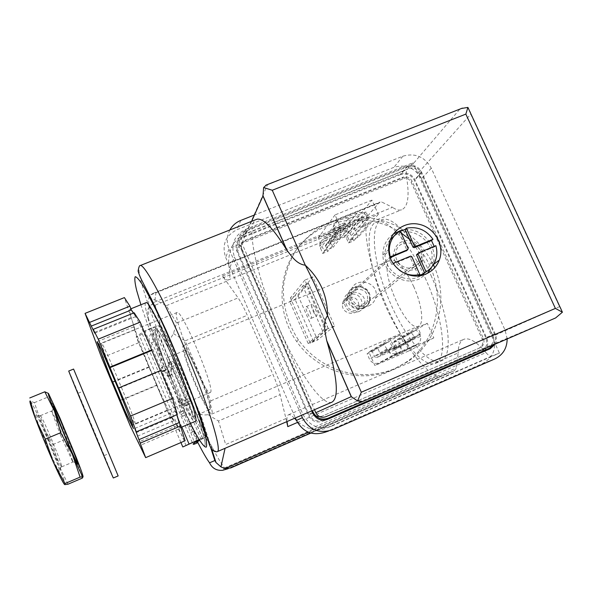 <?xml version="1.0" encoding="UTF-8"?>
<svg xmlns="http://www.w3.org/2000/svg" width="592" height="592" viewBox="0 0 592 592"><rect width="100%" height="100%" fill="white"/><g stroke="black" fill="none" stroke-linecap="round" stroke-linejoin="round"><path stroke-width="0.44" stroke-dasharray="2.96 2.22" d="M286.72 421.689L280.097 394.701C278.625 388.848 276.257 382.129 272.993 374.536L247.278 315.284C244.008 307.825 240.951 302.024 238.102 297.894L222.511 275.976L392.526 207.311L381.64 201.983L380.071 202.057L378.747 202.967L367.632 216.036L366.337 219.824C360.787 261.923 404.218 359.707 436.267 375.935L439.53 376.453L454.301 370.688L456.343 367.987L458.171 352.958L297.45 422.451M177.038 393.384C189.211 422.148 202.205 447.13 204.714 445.769L204.795 445.724C207.296 444.644 198.49 416.953 185.155 385.103C171.865 353.246 158.36 327.561 155.829 328.553C152.47 328.723 163.377 361.416 177.038 393.384M151.981 304.214L154.697 301.994L155.992 292.574L153.076 293.343L150.827 294.831L148.858 297.695L148.562 303.851L149.347 306.686L148.044 318.2C146.024 312.709 147.341 308.047 151.981 304.214L155.126 305.191L366.337 219.824M155.126 305.191C163.629 342.997 206.756 444.429 224.523 467.961L222.747 470.277M322.684 253.457L335.094 237.888C335.745 236.689 335.398 234.217 334.058 230.48L333.496 228.401C333.207 224.782 334.68 222.207 337.914 220.668L357.235 212.891C360.891 211.721 363.962 212.669 366.463 215.732L367.188 217.101C368.498 220.831 368.772 223.317 368.009 224.56L353.698 240.84L348.555 242.935L346.239 237.732L344.366 236.955L326.281 244.289L325.445 245.687L327.879 251.348L322.684 253.457L319.821 246.316C319.562 242.935 320.938 240.522 323.965 239.072L342.05 231.753C346.128 230.569 349.243 231.864 351.382 235.646L353.698 240.84M333.607 228.986L359.721 218.448L361.69 219.321C363.007 223.051 363.288 225.537 362.548 226.773L348.555 242.935M326.281 244.289L340.4 226.248L339.601 228.246C340.94 231.983 341.273 234.454 340.607 235.66L327.879 251.348M394.657 349.865L413.771 339.246L420.52 336.367C421.082 339.238 420.342 341.665 418.307 343.649L396.951 353.217C393.266 354.49 390.15 353.557 387.612 350.42L386.798 349.073C385.037 345.802 383.616 344.248 382.55 344.411L388.071 342.065C389.159 341.887 390.587 343.441 392.355 346.705L394.413 347.511L413.771 339.246L414.474 337.262C412.683 334.021 411.211 332.504 410.049 332.704L392.992 342.687L398.15 340.489L400.51 345.787C401.709 348.925 401.169 351.655 398.89 353.972L378.895 362.933C374.78 364.213 371.628 362.918 369.445 359.048L367.092 353.727L372.287 351.507L374.647 356.828L376.534 357.605L394.657 349.865L395.352 347.985L392.992 342.687M409.96 332.748L415.517 330.38C416.701 330.166 418.189 331.675 419.98 334.917L400.51 345.787M415.429 330.425L398.15 340.489M382.469 344.455L367.092 353.727M387.982 342.102L372.287 351.507M310.504 287.579L308.365 283.228L303.526 285.211L307.648 288.755L310.504 287.579L326.103 322.98L323.239 324.179L307.648 288.755M323.239 324.179L323.469 330.536L308.166 343.464L313.442 341.244L328.294 328.701L326.103 322.98M328.294 328.701L308.365 283.228M303.526 285.211L289.791 301.528L295.06 299.352L308.395 283.516M322.618 331.083L302.719 285.847M328.308 328.508L323.469 330.536M413.616 286.365C422.14 304.969 424.257 324.475 418.366 326.222C405.513 332.689 376.852 263.958 390.816 260.162C397.21 259.481 404.81 268.22 413.616 286.365M195.101 383.838C203.389 402.819 208.946 412.89 211.788 414.052C213.978 413.912 208.236 395.219 199.859 375.772C191.482 356.68 185.955 346.675 183.298 345.743C181.019 345.957 187.005 364.998 195.101 383.838M294.483 418.411C296.903 422.096 302.164 425.589 310.275 428.882C316.328 430.414 322.063 429.984 327.487 427.602L331.764 426.092C319.14 430.11 309.535 426.21 302.934 414.378L234.469 256.995C230.466 244.496 234.225 235.268 245.747 229.296L412.957 162.763L407.229 169.497C406.134 170.94 405.92 173.611 406.6 177.511C409.634 196.255 407.962 207.022 401.583 209.805C398.993 210.619 395.974 209.783 392.526 207.311M210.722 447.7L199.689 413.401L200.444 414.082C202.027 415.007 204.573 415.199 208.081 414.659L210.863 400.821L185.215 340.837L247.278 315.284M208.081 414.659L218.455 421.008L280.097 394.701M199.689 413.401L169.305 342.117L169.223 340.437L173.493 333.629L176.564 323.025L238.102 297.894M173.493 333.629L185.215 340.837M148.858 297.695C153.55 299.115 159.381 301.772 166.345 305.657L176.564 323.025M430.976 275.391C449.543 315.751 453.442 357.265 440.973 361.002C428.312 366.241 403.87 335.871 388.655 299.101C373.241 262.411 369.105 224.257 382.047 219.699C392.548 215.148 414.999 239.516 430.976 275.391M310.275 428.882L485.936 352.588C488.304 355.385 490.272 356.539 491.834 356.051L499.419 353.091L412.957 162.763M485.936 352.588C476.619 341.732 469.227 337.314 463.751 339.342C460.11 341.059 458.245 345.595 458.171 352.958M222.511 275.976C224.96 278.965 226.854 280.305 228.194 280.001C230.051 279.454 230.451 275.613 229.385 268.472L234.469 256.995M245.747 229.296L243.312 234.839C238.184 237.644 234.21 241.891 231.383 247.582C228.519 256.033 227.853 263.003 229.385 268.472M294.431 418.359C291.752 415.458 289.762 414.274 288.474 414.8C287.179 415.406 286.698 417.656 287.031 421.548M331.764 426.092L499.419 353.091M363.74 307.966C354.364 309.897 349.021 306.064 347.704 296.459C348.962 289.111 353.328 285.721 360.794 286.284C368.009 288.548 371.08 293.373 370.022 300.758C369.038 304.133 366.944 306.538 363.74 307.966M313.442 341.244L295.06 299.352M308.166 343.464L289.791 301.528M425.152 277.826C443.711 318.237 447.811 359.699 435.534 363.347C423.088 368.505 398.793 338.032 383.572 301.232C368.143 264.513 363.828 226.396 376.556 221.919C386.887 217.442 409.176 241.906 425.152 277.826M209.99 409.412C213.793 407.977 188.33 347.378 185.163 350.309C180.627 350.39 206.297 411.943 209.849 409.509L209.99 409.412M192.444 416.857C195.612 415.695 170.096 354.904 167.573 357.583C163.703 357.383 189.44 419.099 192.326 416.938L192.444 416.857M204.736 445.754C207.237 444.673 198.424 416.975 185.096 385.133C171.798 353.276 158.301 327.583 155.77 328.575C148.281 328.723 198.668 449.55 204.654 445.798L204.736 445.754M340.911 224.131C337.396 225.626 335.198 226.884 334.31 227.898C333.037 229.74 344.426 224.99 345.18 223.369C345.351 222.718 343.93 222.969 340.911 224.131M343.338 229.57C339.815 231.065 337.61 232.316 336.715 233.315C335.427 235.113 346.816 230.355 347.585 228.778C347.77 228.135 346.357 228.401 343.338 229.57M420.52 336.367L419.98 334.917M398.46 353.298L391.49 356.451L398.46 353.298M393.014 349.406L399.963 346.224L393.014 349.406M309.771 311.37C311.362 315.277 311.814 317.601 311.126 318.348C309.527 319.199 304.466 306.878 306.293 306.582C307.144 306.597 308.306 308.195 309.771 311.37M313.175 311.251C314.641 314.419 315.817 316.017 316.69 316.032C317.401 315.277 316.957 312.946 315.366 309.046C313.893 305.879 312.731 304.288 311.858 304.273C311.148 305.035 311.592 307.359 313.175 311.251M367.987 304.406C362.459 313.952 345.987 308.121 347.112 296.992C348.37 289.666 352.728 286.284 360.18 286.846C367.373 289.103 370.437 293.921 369.378 301.276L367.987 304.406C357.309 317.386 339.756 293.987 355.363 287.601L360.18 286.846C369.719 289.799 372.324 295.652 367.987 304.406M347.4 297.362C344.522 298.686 342.886 300.936 342.487 304.11C341.177 313.945 356.961 317.127 358.952 307.448C359.07 299.485 355.215 296.126 347.4 297.362M355.74 289.747C352.758 291.116 351.063 293.44 350.656 296.733C349.302 306.93 365.678 310.252 367.736 300.211C367.839 291.952 363.843 288.467 355.74 289.747M400.569 174.618L243.408 237.325C237.577 240.359 235.683 245.021 237.71 251.326L308.669 414.259C311.999 420.231 316.853 422.207 323.232 420.179L480.793 351.826C486.306 348.71 487.986 344.019 485.832 337.751L414.467 180.464C411.24 174.847 406.608 172.894 400.569 174.618L407.007 166.974L246.213 231.006C240.248 234.106 238.302 238.879 240.382 245.332L312.428 410.589M495.141 344.167C496.732 340.992 496.799 337.706 495.356 334.317L421.578 172.05C418.278 166.3 413.534 164.302 407.363 166.063L245.229 230.599L242.446 236.933L275.236 223.85M275.332 223.813L400.91 173.715C406.948 171.998 411.581 173.944 414.807 179.568L486.765 338.143C488.6 342.812 487.86 346.882 484.552 350.36M242.446 236.933C236.622 239.96 234.721 244.629 236.748 250.934L308.291 415.236C311.621 421.215 316.483 423.184 322.862 421.156L325.8 419.883M390.217 257.55L388.892 258.097L391.778 264.52L393.073 263.366L399.237 270.085M156.836 385.473L156.88 384.904C162.756 398.349 167.891 409.227 172.265 417.538L173.523 420.875L167.292 410.16L156.836 385.473L119.769 400.932M185.089 440.781L178.333 429.156L176.986 425.633L179.65 427.949C180.02 427.439 179.842 425.626 179.102 422.518M177.326 414.474L175.757 411.233C172.094 400.185 167.011 386.717 160.513 370.829L160.721 370.474M151.929 350.612C145.306 335.583 139.86 324.231 135.598 316.565L134.184 312.791M131.38 309.993L130.173 309.091C129.315 309.202 129.663 312.058 131.224 317.675L124.387 297.598M266.348 184.993L267.532 184.756L245.732 233.596L274.481 222.141M274.577 222.096L409.205 168.439C413.327 167.262 416.487 168.594 418.692 172.427L493.069 336.115C494.542 340.393 493.402 343.589 489.643 345.713L325.755 416.753M331.853 402.212C321.005 406.319 294.838 366.33 275.687 320.213C256.388 274.17 245.843 226.203 255.7 219.713M245.732 233.596C241.758 235.66 240.463 238.842 241.847 243.142L314.5 409.701M418.692 172.427L470.736 114.182L470.366 111.873M470.736 114.182L559.529 306.656L560.927 308.166M461.479 108.477L267.532 184.756M493.499 344.877C495.719 341.48 496.022 337.825 494.401 333.918L421.23 172.968C417.93 167.218 413.186 165.22 407.007 166.974M145.662 302.852C139.586 306.301 189.018 424.952 195.057 421.452M176.786 414.703L175.757 411.233L176.867 414.666M176.986 425.633L172.265 417.538L176.986 425.633M156.88 384.904L138.735 342.731L133.688 326.865L135.028 329.655C138.78 340.518 143.523 352.928 149.258 366.899L156.88 384.904M135.028 329.655L131.224 317.675L135.028 329.655M133.54 313.05L135.598 316.565L133.385 313.116M149.11 367.232L112.162 382.513M149.191 366.744L111.999 382.129M156.947 385.059L119.739 400.569M167.292 410.16L130.21 425.789M173.523 420.875L135.849 436.837M172.228 417.471L134.251 433.536M177.023 425.707L138.41 442.106M178.333 429.156L139.793 445.547M175.728 411.129L134.769 428.43M160.587 371.006L118.748 388.367M135.635 316.624L94.75 333.17M129.811 314.663L91.353 330.203M131.195 317.571L92.663 333.163M135.057 329.751L97.147 345.173M133.688 326.865L96.022 342.169M138.735 342.731L101.698 357.879M393.192 234.106C386.28 239.212 382.846 246.183 382.891 255.004C382.861 272.616 403.529 286.269 419.217 279.024L427.476 273.304M431.716 267.022L432.441 265.29C439.863 247.663 421.711 226.063 402.937 230.118M390.239 239.723C386.731 244 384.992 248.966 385.022 254.634C384.719 270.914 403.811 283.746 418.322 277.041L421.46 275.428M424.849 272.838L430.576 264.099C439.035 243.556 410.959 222.229 393.917 236.26M417.486 253.894L434.373 246.916L434.21 246.376M434.373 246.916L435.867 245.695M388.892 258.097L390.039 257.039M400.325 231.213L398.786 232.049L400.118 230.747M406.748 250.549L406.771 249.78L408.14 248.566M418.396 275.591L410.374 257.786L409.235 257.305L410.611 256.121M398.786 232.049L406.771 249.78M391.778 264.52L409.235 257.305M210.449 392.385C215.636 389.906 181.818 308.846 177.112 312.487C170.466 312.376 204.847 395.611 210.175 392.585L210.449 392.385M245.229 230.599C239.264 233.699 237.318 238.472 239.397 244.925L311.74 410.885M507.159 338.957L505.08 330.114L431.287 168.172C424.686 156.695 415.221 152.706 402.886 156.192L254.449 214.992M229.874 229.962C226.662 236.119 226.396 242.483 229.067 249.054L301.387 415.355M357.339 310.075C366.892 306.16 360.047 290.768 350.56 294.801C340.977 298.679 347.822 314.145 357.339 310.075M358.663 311.666C361.579 310.371 363.495 308.18 364.406 305.109C368.594 291.212 344.699 286.321 344.033 300.965C345.121 309.853 349.998 313.42 358.663 311.666M413.86 267.125C417.434 265.542 419.772 262.863 420.86 259.089C425.885 242.01 396.433 235.838 395.737 253.864C394.79 263.077 405.564 270.966 413.86 267.125M371.931 200.103L335.028 214.911L341.429 229.289L351.056 225.397L348.17 218.936L365.915 211.788L368.801 218.233L378.34 214.378L371.931 200.103L352.307 224.042L318.281 237.784L324.142 251.03L333.015 247.419L330.373 241.469L346.734 234.839L349.384 240.766L358.182 237.192L352.307 224.042M312.857 276.849L304.88 280.12L326.525 329.285L334.51 325.94L312.857 276.849L297.746 294.897L290.406 297.917L310.223 343.123L317.571 340.037L297.746 294.897M414.748 269.108C418.84 267.303 421.541 264.254 422.851 259.962C424.301 250.305 420.305 243.874 410.878 240.678C401.043 239.841 395.286 244.244 393.591 253.879C392.674 264.557 405.165 273.541 414.748 269.108M402.886 341.503L399.94 334.909L390.298 339.009L396.847 353.698L433.818 337.869L427.261 323.291L417.715 327.354L420.653 333.925L402.886 341.503L380.456 354.268L377.763 348.2L368.875 351.988L374.862 365.493L408.954 350.886L402.96 337.47L394.146 341.221L396.84 347.267L380.456 354.268M378.34 214.378L358.182 237.192M368.801 218.233L349.384 240.766M365.915 211.788L346.734 234.839M348.17 218.936L330.373 241.469M351.056 225.397L333.015 247.419M341.429 229.289L324.142 251.03M335.028 214.911L318.281 237.784M334.51 325.94L317.571 340.037M326.525 329.285L310.223 343.123M304.88 280.12L290.406 297.917M368.683 305.849C372.146 304.31 374.44 301.728 375.572 298.102C380.945 281.082 351.463 275.021 350.908 293.07C350.087 302.083 360.572 309.623 368.683 305.849M420.653 333.925L396.84 347.267M417.715 327.354L394.146 341.221M427.261 323.291L402.96 337.47M433.818 337.869L408.954 350.886M396.847 353.698L374.862 365.493M390.298 339.009L368.875 351.988M399.94 334.909L377.763 348.2M276.856 227.543L245.732 239.975C241.839 242.002 240.574 245.125 241.928 249.343L241.543 250.187L312.221 412.321C314.433 416.302 317.675 417.612 321.922 416.265L478.824 348.311C482.502 346.239 483.62 343.108 482.184 338.935L411.122 182.188C408.968 178.436 405.883 177.134 401.85 178.288L245.332 240.848C241.455 242.868 240.189 245.983 241.543 250.187M276.96 227.498L402.76 177.23L401.85 178.288M241.928 249.343L312.857 412.025C315.085 416.021 318.326 417.338 322.588 415.984L480.001 347.807C483.694 345.728 484.818 342.59 483.375 338.402L412.062 181.145C409.901 177.378 406.8 176.076 402.76 177.23M339.889 370.577C358.959 376.579 377.459 375.846 395.389 368.387L407.651 361.705C437.547 342.146 449.032 300.921 434.713 267.71M433.396 264.691C424.856 247.708 411.255 233.825 394.479 224.953C382.846 219.995 370.777 217.264 358.271 216.739C345.809 217.553 333.969 220.594 322.751 225.863C312.191 232.33 303.2 240.559 295.785 250.549C289.503 261.331 285.433 272.986 283.568 285.522C282.451 304.562 287.638 323.632 298.42 339.919C309.024 354.519 322.803 364.724 339.749 370.533M401.095 232.93C370.703 212.683 328.168 216.287 303.134 241.847C277.929 267.214 274.777 310.918 296.696 341.517C317.689 371.968 360.247 384.297 392.703 369.689L404.839 363.066C446.501 336.678 448.218 270.707 409.449 239.249M325.311 432.13L482.68 363.532C493.595 357.339 496.91 348.044 492.625 335.657L421.4 178.91C415.022 167.802 405.86 163.947 393.909 167.336L236.992 229.696C225.441 235.675 221.667 244.918 225.663 257.424L295.371 417.952M157.709 354.823L160.025 360.276L163.451 358.856L161.135 353.409C158.086 346.675 155.918 342.701 154.616 341.503C151.619 339.653 151.789 336.271 155.126 331.372L159.3 326.355C161.401 323.913 145.854 329.522 141.806 332.689L136.167 336.855L139.497 335.738L145.158 331.572C147.6 329.67 156.895 326.318 155.644 327.783L151.693 332.549C148.266 337.573 148.096 341.029 151.182 342.916C152.492 344.115 154.667 348.081 157.709 354.823L161.135 353.409M160.025 360.276C162.482 366.381 163.525 369.889 163.17 370.792L162.4 371.539C161.401 368.971 161.076 367.617 161.431 367.484C162.127 367.447 164.043 370.163 167.166 375.617L167.987 376.593L168.084 376.157L167.788 370.422L168.335 362.815C169.157 362.748 170.185 364.05 171.421 366.714L185.488 399.785C186.717 403.011 186.968 404.95 186.251 405.594L178.155 399.852L178.148 401.465C180.575 409.59 181.529 413.882 181.004 414.333L182.395 416.08C183.675 417.33 185.696 421.038 188.448 427.187L190.794 432.708L194.22 431.242L191.882 425.729C189.122 419.58 187.109 415.88 185.836 414.622L184.519 412.846C185.074 412.38 184.142 408.08 181.744 399.948L181.759 398.335L189.988 404.018C190.728 403.367 190.483 401.428 189.255 398.194L175.18 365.153C173.944 362.489 172.908 361.194 172.072 361.268L171.65 362.141L171.695 374.662L171.591 375.091L170.755 374.122C167.61 368.675 165.671 365.982 164.946 366.026C164.583 366.167 164.894 367.521 165.878 370.096L166.604 369.371C166.959 368.468 165.908 364.968 163.451 358.856M194.22 431.242C196.914 437.976 198.054 441.81 197.661 442.735M199.156 439.479L206.305 436.704L199.696 440.33M180.937 442.557L136.167 336.855M186.066 445.606L139.497 335.738M181.455 402.567L197.75 440.914L202.656 438.25L199.208 439.56M183.15 410.767L179.665 412.239L183.15 410.796M190.794 432.708C193.48 439.449 194.62 443.282 194.228 444.207M104.029 455.625L78.055 393.325L104.029 455.625M68.761 371.036C69.02 370.673 114.138 478.898 113.353 477.996M45.103 441.062C53.213 460.82 61.065 476.804 59.511 470.588C58.12 463.403 39.99 419.935 36.097 414.437C34.025 412.18 37.03 421.053 45.103 441.062M67.991 484.219L58.63 464.846L52.88 444.555L42.002 424.523L34.358 402.656L30.347 401.087C32.116 403.219 36.001 411.026 42.002 424.523L58.63 464.846C63.448 477.603 65.497 484.204 64.78 484.633L64.484 484.426M49.032 439.745C56.033 456.469 60.251 465.497 61.679 466.836L61.59 465.793C60.325 459.599 44.274 421.112 40.974 416.339L40.345 415.673C40.241 417.264 43.142 425.285 49.032 439.745M60.488 434.95L72.831 462.115C74.244 462.352 52.089 409.22 51.534 411.04L60.488 434.95M48.551 393.606L48.692 396.758L58.157 414.06L66.889 438.679L76.213 457.409L82.347 478.092M52.88 444.555L66.889 438.679M34.358 402.656L48.692 396.758M166.345 305.657L226.484 281.304M149.347 306.686L169.305 342.117M148.044 318.2C153.846 342.938 179.709 407.289 197.772 442.387M285.973 418.551L225.685 444.533L218.455 421.008M210.863 400.821L272.993 374.536M154.697 301.994L367.632 216.036M224.523 467.961L436.267 375.935M226.04 469.308L439.53 376.453M228.142 468.694L454.19 370.733M367.188 217.101L351.382 235.646M362.548 226.773L368.009 224.56M361.69 219.321L346.239 237.732M339.601 228.246L325.563 246.124M335.094 237.888L340.607 235.66M334.058 230.48L320.368 248.226M344.366 236.955L359.721 218.448L366.463 215.732M414.474 337.262L395.352 347.985M386.798 349.073L369.445 359.048M392.355 346.705L374.647 356.828M387.612 350.42L394.413 347.511L376.534 357.605M243.312 234.839L407.229 169.497M155.992 292.574L378.747 202.967M150.827 294.831L381.64 201.983M308.491 432.264L456.343 367.987M231.383 247.582L406.6 177.511M327.487 427.602L491.834 356.051M295.386 417.982L302.934 414.378M337.914 220.668L323.965 239.072M357.235 212.891L342.05 231.753M416.317 344.929L397.017 355.17M396.951 353.217L378.895 362.933M459.592 109.439L409.205 168.439M555.614 317.948L489.643 345.713M251.615 221.334L241.847 243.142M559.529 306.656L493.069 336.115M246.213 231.006L243.408 237.325M240.382 245.332L237.71 251.326M312.45 412.513L308.669 414.259M328.049 418.263L327.428 418.507M489.266 348.318L480.793 351.826M494.401 333.918L485.832 337.751M421.23 172.968L414.467 180.464M140.393 265.49C127.169 265.986 206.157 456.809 217.331 451.629M140.896 304.769C151.559 338.062 174.233 392.607 190.232 423.502M410.374 257.786L411.766 256.602M417.057 254.072L418.477 252.873M135.294 424.079C136.811 423.139 102.571 341.051 101.565 343.212C98.82 341.495 133.785 425.574 135.228 424.19L135.294 424.079M407.363 166.063L400.91 173.715M421.578 172.05L414.807 179.568M495.356 334.317L486.765 338.143M326.976 419.536L322.862 421.156M312.746 413.194L308.291 415.236M239.397 244.925L236.748 250.934M412.062 181.145L411.122 182.188M483.375 338.402L482.184 338.935M480.001 347.807L478.824 348.311M322.588 415.984L321.922 416.265M312.857 412.025L312.221 412.321M245.732 239.975L245.332 240.848M402.886 156.192L393.909 167.336M431.287 168.172L421.4 178.91M505.08 330.114L492.625 335.657M494.853 358.922L482.68 363.532M332.275 429.807L328.567 431.05M229.067 249.054L225.663 257.424M240.774 220.409L236.992 229.696M188.448 427.187L191.882 425.729M206.105 436.807L159.144 326.547M181.84 427.069L141.806 332.689M192.296 442.609L145.158 331.572M202.545 438.309L155.555 327.887M151.182 342.916L154.616 341.503M163.17 370.792L166.604 369.371M162.504 371.828L165.982 370.377L162.504 371.828M162.4 371.539L165.878 370.096M167.166 375.617L170.755 374.122M168.084 376.157L171.695 374.662M167.928 363.68L171.65 362.141M171.421 366.714L175.18 365.153M185.488 399.785L189.255 398.194M185.718 405.49L189.44 403.922M178.155 399.852L181.759 398.335M178.148 401.465L181.744 399.948M179.746 412.395L183.224 410.922M182.395 416.08L185.836 414.622M211.788 414.052L418.366 326.222M183.298 345.743L390.816 260.162M153.084 293.351L380.071 202.057M310.867 433.085L454.301 370.688M228.194 280.001L401.583 209.805M288.474 414.8L463.751 339.342M435.534 363.347L440.973 361.002M376.556 221.919L382.047 219.699M192.326 416.938L209.849 409.509M167.573 357.583L185.163 350.309M339.497 227.757L325.445 245.687M333.496 228.401L319.821 246.316M418.307 343.649L398.89 353.972M414.252 338.913L395.101 349.554M410.049 332.704L415.517 330.38M382.55 344.411L388.071 342.065M311.126 318.348L316.69 316.032M306.293 306.582L311.858 304.273M369.378 301.276L370.022 300.758M347.112 296.992L347.704 296.459M358.952 307.448L367.736 300.211M342.487 304.11L350.656 296.733M389.033 350.923L391.49 356.451M399.963 346.224L402.427 351.744M334.31 227.898L336.715 233.315M345.18 223.369L347.585 228.778M200.207 413.919L169.186 341.14M211.862 449.624L200.444 414.082M148.562 303.851L169.223 340.437M130.906 308.795L130.173 309.091M181.13 427.372L179.472 428.083M432.441 265.29L433.536 264.454M382.891 255.004L388.678 249.498M430.576 264.099L435.52 260.28M385.022 254.634L388.781 251.082M406.845 250.246L408.214 249.032M177.112 312.487L100.366 343.575L98.997 344.633M210.175 392.585L135.228 424.19L132.349 424.656M364.406 305.109L420.86 259.089M344.033 300.965L395.737 253.864M375.572 298.102L422.851 259.962M350.908 293.07L393.591 253.879M298.42 339.919L296.696 341.517M407.651 361.705L404.839 363.066M201.125 439.508L184.586 400.636M171.465 369.785L155.126 331.372M206.305 436.704L159.3 326.355M202.656 438.25L155.644 327.783M167.795 370.429L151.693 332.549M161.424 367.477L164.946 366.019M168.017 376.608L171.613 375.106M168.328 362.807L172.065 361.261M186.251 405.601L189.988 404.025M177.94 399.748L181.544 398.231M181.011 414.348L184.526 412.861M104.051 455.655L108.847 453.62M78.055 393.325L82.873 391.334M40.974 416.339L36.097 414.437M61.59 465.793L59.511 470.588M61.679 466.836L72.831 462.115M40.345 415.673L51.534 411.04M72.291 461.434L77.212 463.336M51.689 412.025L53.805 407.2"/><path stroke-width="0.89" d="M197.772 442.387C202.612 451.859 206.534 458.674 209.546 462.826C212.232 468.368 216.635 470.855 222.747 470.277L228.142 468.694M209.546 462.826L214.852 460.539L216.013 462.552L220.949 466.881L224.916 468.598L230.836 467.902M220.949 466.881L225.064 448.344M287.031 421.548L287.786 426.632L297.45 422.451M287.786 426.632L286.72 421.689M295.386 417.982L294.431 418.359M311.74 410.885L312.746 413.194C316.165 419.314 321.138 421.341 327.672 419.262L490.228 348.718L325.8 419.883M481.733 352.21L484.552 350.36M408.14 248.566L407.718 249.691L390.18 256.913L389.233 250.653C389.366 241.965 392.992 235.335 400.118 230.747L408.14 248.566M393.095 263.359L410.611 256.121L411.766 256.602L419.824 274.503C412.446 276.153 405.579 274.681 399.237 270.085M418.056 254.005L418.477 252.873L435.867 245.695C437.273 250.66 437.162 255.522 435.52 260.28C433.707 265.231 430.576 269.094 426.114 271.876L418.056 254.005L416.635 255.196L416.576 254.664L417.989 253.472M176.867 414.666L185.089 440.781L145.654 457.646L130.21 425.789L101.698 357.879L85.063 313.368L94.75 333.17L93.218 329.344L98.228 339.157L110.038 367.632L151.863 350.442L160.417 370.607L151.929 350.612M110.038 367.632L118.748 388.367L118.711 387.908L160.721 370.474L172.583 398.416L177.326 414.474L136.278 431.834L134.769 428.43L145.654 457.646M93.218 329.344L134.184 312.791L140.2 322.122L151.863 350.442M85.063 313.368L124.387 297.598L129.907 306.16L131.343 309.934L133.54 313.05M425.818 274.066C432.256 271.247 436.755 266.57 439.316 260.036C444.947 245.473 434.624 227.387 418.973 224.272C403.389 220.786 387.945 233.529 388.678 249.498C388.663 267.488 409.797 281.459 425.818 274.066M217.331 451.629L332.001 402.146C339.09 397.735 337.41 377.511 326.969 341.473L326.725 340.644C325.363 333.207 322.203 322.84 327.539 315.64C327.48 295.674 320.072 278.862 305.294 265.201C296.37 264.18 291.227 255.611 287.031 250.401L286.624 249.75C273.245 228.297 263.381 218.115 257.024 219.188L140.393 265.49C139.52 265.135 138.765 266.985 138.114 271.025C138.787 273.948 140.689 278.366 143.819 284.286L151.641 299.611L166.049 330.262C178.022 357.494 189.662 386.813 200.977 418.226L208.695 442.342C210.419 448.773 213.216 451.911 217.072 451.733L217.397 451.6C221.911 450.416 209.168 407.77 187.975 356.576C166.833 305.368 144.981 264.417 140.393 265.49M555.673 317.919L362.992 401.465L555.614 317.948L562.4 312.206L467.909 107.404L465.845 114.115L272.261 190.254L263.632 187.546L262.966 195.974L286.624 249.75M272.261 190.254L305.294 265.201C313.516 281.015 320.931 297.828 327.539 315.64L361.305 392.237L357.568 400.925L351.226 396.633L315.81 412.705C318.082 416.783 321.397 418.137 325.755 416.753L362.785 401.546M255.7 219.713L257.024 219.188M314.5 409.701L315.81 412.705M562.4 312.206L555.385 308.402L361.305 392.237M362.992 401.465L357.568 400.925M467.909 107.404L461.479 108.477M263.632 187.546L266.348 184.993M312.428 410.589L313.131 412.195C316.542 418.315 321.515 420.335 328.049 418.263L489.266 348.318L493.499 344.877M181.13 427.372L195.279 421.304C202.087 420.187 151.212 297.887 145.95 302.734L145.662 302.852M131.38 309.993L133.385 313.116M176.786 414.703L179.102 422.518M180.708 425.929L140.363 443.075M179.132 422.614L138.868 439.701M172.583 398.416L130.543 416.072L136.278 431.834M118.711 387.908L130.543 416.072M151.959 349.828L109.964 367.092M140.2 322.122L98.228 339.157M131.343 309.934L91.168 326.14M129.907 306.16L89.658 322.374M427.476 273.304L431.716 267.022M402.937 230.118L400.125 230.776M400.022 230.806L393.192 234.106M421.46 275.428L424.849 272.838M393.917 236.26L390.239 239.723M432.967 239.294C426.262 229.911 417.412 226.203 406.408 228.179L414.43 245.976L415.577 246.45L432.967 239.294L431.487 240.552L414.178 247.678L415.577 246.45M434.21 246.376L431.487 240.552M419.824 274.503L418.396 275.591L421.637 274.518L426.114 271.876M414.178 247.678L413.031 247.204L405.046 229.496L400.325 231.213M405.046 229.496L406.408 228.179M390.217 257.55L406.748 250.549M417.486 253.894L416.576 254.664M424.656 272.979L416.635 255.196M490.228 348.718L495.141 344.167M254.449 214.992L240.774 220.409C236.016 222.355 232.382 225.537 229.874 229.962M301.387 415.355L302.394 417.671C309.231 429.94 319.199 433.988 332.275 429.807L494.853 358.922C502.941 354.919 507.041 348.259 507.159 338.957M434.713 267.71L433.396 264.691M409.449 239.249L401.095 232.93M295.371 417.952L296.437 420.409C303.037 432.264 312.665 436.171 325.311 432.13L328.567 431.05M197.75 440.914C193.229 443.482 192.045 444.585 194.198 444.215L197.639 442.742C195.819 443.045 196.5 442.239 199.696 440.33M199.156 439.479L182.802 446.96L180.937 442.557M182.802 446.96L199.208 439.56M108.832 453.59L82.873 391.334L108.832 453.59M118.156 475.931L113.338 477.981C113.975 480.475 67.236 368.365 68.753 371.036L73.586 369.06L118.156 475.931L73.586 369.06M35.587 419.01C30.732 405.971 28.986 400 30.347 401.087L35.587 419.01L45.295 439.131L53.435 462.345C46.82 447.404 40.87 432.959 35.587 419.01M64.484 484.426C62.907 482.621 59.222 475.258 53.435 462.345L65.031 483.531L64.78 484.633L67.991 484.219L82.347 478.092L83.013 476.863C82.11 476.057 78.558 468.553 72.35 454.353L54.486 411.181C49.462 398.253 47.486 392.4 48.551 393.606L59.577 417.219L76.213 457.409C81.178 470.063 83.45 476.553 83.013 476.863L80.105 477.108L72.35 454.353L60.739 432.671L54.486 411.181L44.807 391.778L48.352 393.377M63.877 433.211C70.359 448.766 74.799 458.807 77.212 463.336C83.169 473.659 50.283 394.805 53.805 407.2L63.877 433.211M45.295 439.131L60.739 432.671M29.763 397.957L44.807 391.778M65.031 483.531L80.105 477.108M214.852 460.539L210.722 447.7M224.916 468.598L308.491 432.264M465.845 114.115L555.385 308.402M326.969 341.473L351.226 396.633M262.966 195.974L251.615 221.334M313.131 412.195L312.45 412.513M327.428 418.507L323.254 420.172M190.232 423.502C198.653 439.789 203.996 447.663 206.268 447.115C207.104 445.399 206.504 440.381 204.462 432.071C201.569 421.933 197.388 409.346 191.934 394.316C182.617 369.63 172.531 345.439 161.668 321.737C154.934 307.529 149.066 296.03 144.071 287.231C139.786 280.364 136.826 276.856 135.213 276.708C134.399 278.455 134.895 283.072 136.685 290.554L140.896 304.769M133.444 428.564L131.705 422.814L118.851 390.121L103.008 353.18L98.272 343.227L97.036 341.88L111.799 380.419L126.584 414.977L133.444 428.564M406.349 250.904L407.718 249.691M413.031 247.204L414.43 245.976M327.672 419.262L326.976 419.536M302.394 417.671L296.437 420.409M189.011 443.97L181.84 427.069M230.628 467.998L310.867 433.085M216.013 462.552L211.862 449.624M262.863 195.456L287.031 250.401M326.725 340.644L351.507 396.995M462.389 108.121L265.838 185.192M145.95 302.734L130.906 308.795M433.536 264.454L439.316 260.036M388.781 251.082L389.233 250.653M98.997 344.633L99.597 348.362C99.693 349.176 104.325 361.897 110.201 376.201L124.372 409.568C129.463 420.794 131.387 424.242 132.349 424.656M194.228 444.207L197.661 442.735"/></g></svg>

